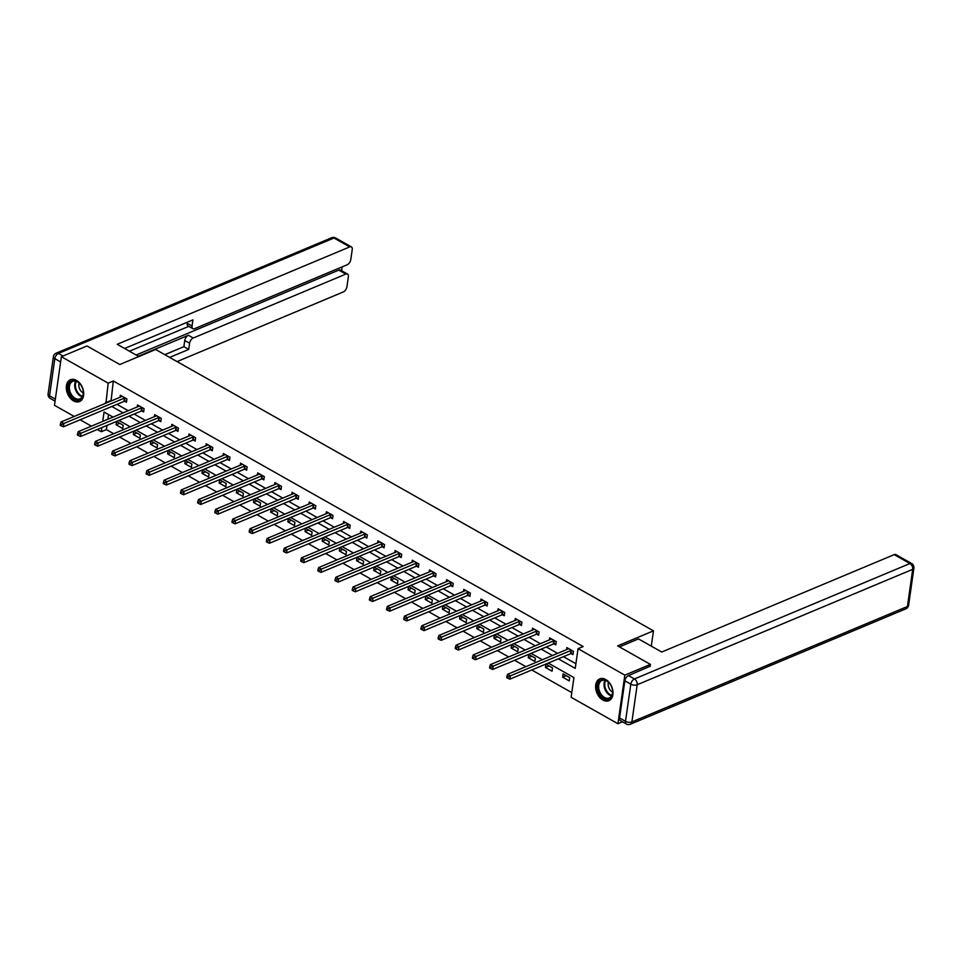 <?xml version="1.0" encoding="UTF-8"?>
<svg xmlns="http://www.w3.org/2000/svg" width="962" height="962" viewBox="0 0 962 962"><rect width="100%" height="100%" fill="white"/><g stroke="black" fill="none" stroke-linecap="round" stroke-linejoin="round"><path stroke-width="1.44" d="M76.455 380.399A11.821 8.045 67.3 0 1 83.55 391.57A11.821 8.045 67.3 0 1 79.569 401.539A11.821 8.045 67.3 0 1 73.545 400.889A11.821 8.045 67.3 0 1 66.45 389.706A11.821 8.045 67.3 0 1 70.43 379.737A11.821 8.045 67.3 0 1 76.455 380.399M605.759 679.533A11.821 8.045 67.3 0 1 612.854 690.716A11.821 8.045 67.3 0 1 608.874 700.685A11.821 8.045 67.3 0 1 602.849 700.023A11.821 8.045 67.3 0 1 595.755 688.852A11.821 8.045 67.3 0 1 599.735 678.883A11.821 8.045 67.3 0 1 605.759 679.533M622.462 721.813L617.917 723.725L571.127 697.282L573.929 677.573L548.256 663.071M106.974 425.42L106.385 429.593L113.696 433.718M119.577 437.049L130.868 443.422M136.748 446.753L148.04 453.126M153.932 456.457L165.211 462.83M171.104 466.161L182.383 472.546M188.275 475.865L199.555 482.251M205.447 485.582L216.739 491.955M222.619 495.286L233.91 501.659M239.803 504.99L251.082 511.363M256.974 514.694L268.254 521.067M274.146 524.398L285.425 530.771M291.318 534.102L302.609 540.488M308.489 543.807L319.781 550.192M325.661 553.523L336.953 559.896M342.845 563.227L354.124 569.6M360.016 572.931L371.296 579.304M377.188 582.635L388.468 589.009M394.36 592.339L405.651 598.713M411.532 602.044L422.823 608.429M428.715 611.748L439.995 618.133M445.887 621.464L457.166 627.837M463.059 631.168L474.338 637.541M480.23 640.872L491.522 647.246M497.402 650.577L508.694 656.95M514.574 660.281L525.865 666.654M531.758 669.985L571.789 692.616M106.385 429.593L101.263 431.734L97.282 429.485M91.39 426.154L80.111 419.781M74.218 416.45L54.473 405.291L61.388 356.698L108.177 383.141L105.94 403.162M61.388 356.698L87.001 345.971L119.805 364.514L155.652 349.495L653.475 630.844L651.298 646.139M108.526 414.55L107.852 419.264M569.696 677.597L563.095 673.869L562.626 677.152L569.239 680.88L569.696 677.597M552.525 667.893L545.923 664.165L545.454 667.448L552.056 671.175L552.525 667.893M535.353 658.188L528.751 654.461L528.282 657.743L534.884 661.471L535.353 658.188M518.181 648.484L511.58 644.744L511.111 648.027L517.712 651.767L518.181 648.484M501.01 638.78L494.396 635.04L493.939 638.323L500.541 642.063L501.01 638.78M483.838 629.076L477.224 625.336L476.755 628.619L483.369 632.359L483.838 629.076M466.654 619.36L460.052 615.632L459.583 618.915L466.197 622.642L466.654 619.36M449.482 609.655L442.881 605.928L442.412 609.211L449.013 612.938L449.482 609.655M432.311 599.951L425.709 596.224L425.24 599.506L431.842 603.234L432.311 599.951M415.139 590.247L408.537 586.519L408.068 589.802L414.67 593.53L415.139 590.247M397.967 580.543L391.354 576.803L390.885 580.086L397.498 583.826L397.967 580.543M380.784 570.839L374.182 567.099L373.713 570.382L380.327 574.122L380.784 570.839M363.612 561.135L357.01 557.395L356.541 560.678L363.143 564.417L363.612 561.135M346.44 551.418L339.839 547.691L339.37 550.973L345.971 554.701L346.44 551.418M329.269 541.714L322.667 537.986L322.198 541.269L328.8 544.997L329.269 541.714M312.097 532.01L305.483 528.282L305.026 531.565L311.628 535.293L312.097 532.01M294.925 522.306L288.311 518.578L287.842 521.861L294.456 525.589L294.925 522.306M277.741 512.602L271.14 508.862L270.671 512.145L277.284 515.885L277.741 512.602M260.57 502.898L253.968 499.158L253.499 502.441L260.101 506.18L260.57 502.898M243.398 493.193L236.796 489.454L236.327 492.736L242.929 496.476L243.398 493.193M226.226 483.477L219.625 479.749L219.156 483.032L225.757 486.76L226.226 483.477M209.055 473.773L202.441 470.045L201.972 473.328L208.586 477.056L209.055 473.773M191.871 464.069L185.269 460.341L184.8 463.624L191.414 467.352L191.871 464.069M174.699 454.365L168.097 450.637L167.629 453.92L174.23 457.647L174.699 454.365M157.527 444.66L150.926 440.921L150.457 444.203L157.059 447.943L157.527 444.66M140.356 434.956L133.754 431.216L133.285 434.499L139.887 438.239L140.356 434.956M123.184 425.252L116.57 421.512L116.113 424.795L122.715 428.535L123.184 425.252M558.357 658.85L575.24 668.386L578.042 648.689L583.164 646.536L113.3 381L111.063 401.022M116.955 404.341L128.235 410.726M134.127 414.057L145.418 420.43M151.299 423.761L162.59 430.134M168.482 433.465L179.762 439.838M185.654 443.169L196.933 449.543M202.826 452.874L214.105 459.259M219.997 462.578L231.277 468.963M237.169 472.282L248.461 478.667M254.341 481.998L265.632 488.371M271.524 491.702L282.804 498.075M288.696 501.406L299.976 507.78M305.868 511.111L317.147 517.484M323.04 520.815L334.331 527.188M340.211 530.519L351.503 536.904M357.395 540.223L368.674 546.608M374.567 549.939L385.846 556.313M391.738 559.643L403.018 566.017M408.91 569.348L420.19 575.721M426.082 579.052L437.373 585.425M443.254 588.756L454.545 595.129M460.437 598.46L471.717 604.845M477.609 608.164L488.888 614.55M494.781 617.881L506.06 624.254M511.952 627.585L523.244 633.958M529.124 637.289L540.416 643.662M546.308 646.993L557.587 653.366M563.479 656.697L575.901 663.72M571.188 653.607L572.967 654.617L573.436 651.334L566.834 647.594L566.546 649.615M554.016 643.903L555.795 644.913L556.264 641.63L549.663 637.89L549.374 639.91M536.844 634.198L538.624 635.209L539.093 631.926L532.491 628.186L532.202 630.206M519.672 624.494L521.452 625.504L521.921 622.222L515.319 618.482L515.031 620.502M502.501 614.79L504.28 615.788L504.749 612.505L498.136 608.778L497.847 610.798M485.317 605.086L487.109 606.084L487.566 602.801L480.964 599.073L480.675 601.082M468.145 595.37L469.925 596.38L470.394 593.097L463.792 589.369L463.504 591.377M450.974 585.666L452.753 586.676L453.222 583.393L446.621 579.665L446.332 581.673M433.802 575.961L435.582 576.972L436.051 573.689L429.449 569.949L429.16 571.969M416.63 566.257L418.41 567.267L418.879 563.985L412.265 560.245L411.989 562.265M399.446 556.553L401.238 557.563L401.707 554.28L395.093 550.541L394.805 552.561M382.275 546.849L384.054 547.847L384.523 544.564L377.922 540.836L377.633 542.857M365.103 537.145L366.883 538.143L367.352 534.86L360.75 531.132L360.461 533.14M347.931 527.429L349.711 528.439L350.18 525.156L343.578 521.428L343.29 523.436M330.76 517.724L332.539 518.734L333.008 515.452L326.407 511.724L326.118 513.732M313.588 508.02L315.368 509.03L315.837 505.747L309.223 502.008L308.934 504.028M296.404 498.316L298.196 499.326L298.653 496.043L292.051 492.303L291.763 494.324M279.233 488.612L281.012 489.622L281.481 486.339L274.879 482.599L274.591 484.62M262.061 478.908L263.841 479.906L264.31 476.623L257.708 472.895L257.419 474.915M244.889 469.203L246.669 470.202L247.138 466.919L240.536 463.191L240.247 465.199M227.717 459.487L229.497 460.497L229.966 457.215L223.352 453.487L223.076 455.495M210.534 449.783L212.325 450.793L212.794 447.51L206.181 443.783L205.892 445.791M193.362 440.079L195.142 441.089L195.611 437.806L189.009 434.066L188.72 436.087M176.19 430.375L177.97 431.385L178.439 428.102L171.837 424.362L171.549 426.382M159.019 420.671L160.798 421.681L161.267 418.398L154.666 414.658L154.377 416.678M141.847 410.966L143.627 411.964L144.096 408.682L137.494 404.954L137.205 406.974M124.675 401.262L126.455 402.26L126.924 398.977L120.31 395.25L120.022 397.258M653.475 630.844L617.628 645.863L650.432 664.405L650.132 666.522M650.432 664.405L624.831 675.132L617.917 723.725M113.3 381L108.177 383.141M578.042 648.689L624.831 675.132M111.832 406.493L123.124 412.866M129.004 416.197L140.296 422.571M146.176 425.901L157.467 432.275M163.36 435.606L174.639 441.991M180.531 445.31L191.811 451.695M197.703 455.026L208.982 461.399M214.875 464.73L226.166 471.103M232.046 474.434L243.338 480.808M249.23 484.139L260.51 490.512M266.402 493.843L277.681 500.216M283.574 503.547L294.853 509.932M300.745 513.251L312.037 519.636M317.917 522.967L329.208 529.34M335.089 532.671L346.38 539.045M352.272 542.376L363.552 548.749M369.444 552.08L380.724 558.453M386.616 561.784L397.895 568.157M403.787 571.488L415.079 577.873M420.959 581.192L432.251 587.578M438.143 590.908L449.422 597.282M455.315 600.613L466.594 606.986M472.486 610.317L483.766 616.69M489.658 620.021L500.949 626.394M506.83 629.725L518.121 636.098M524.001 639.429L535.293 645.815M541.185 649.134L552.465 655.519M113.023 417.099L104.064 412.037L102.73 421.404M101.864 427.573L101.263 431.734M542.376 659.74L531.084 653.366M525.192 650.035L513.912 643.662M508.02 640.331L496.741 633.958M490.848 630.627L479.569 624.254M473.677 620.923L462.397 614.538M456.505 611.219L445.214 604.833M439.333 601.515L428.042 595.129M422.15 591.798L410.87 585.425M404.978 582.094L393.698 575.721M387.806 572.39L376.527 566.017M370.635 562.686L359.343 556.313M353.463 552.982L342.171 546.596M336.279 543.277L325 536.892M319.107 533.573L307.828 527.188M301.936 523.857L290.656 517.484M284.764 514.153L273.485 507.78M267.592 504.449L256.301 498.075M250.421 494.745L239.129 488.371M233.237 485.04L221.957 478.655M216.065 475.336L204.786 468.951M198.893 465.632L187.614 459.247M181.722 455.916L170.43 449.543M164.55 446.212L153.259 439.838M147.366 436.507L136.087 430.134M130.195 426.803L118.915 420.43M110.498 400.697L105.375 402.837M566.233 675.637L562.626 677.152M549.062 665.932L545.454 667.448M531.89 656.228L528.282 657.743M514.718 646.524L511.111 648.027M497.534 636.82L493.939 638.323M480.363 627.116L476.755 628.619M463.191 617.4L459.583 618.915M446.019 607.695L442.412 609.211M428.848 597.991L425.24 599.506M411.664 588.287L408.068 589.802M394.492 578.583L390.885 580.086M377.32 568.879L373.713 570.382M360.149 559.175L356.541 560.678M342.977 549.458L339.37 550.973M325.805 539.754L322.198 541.269M308.622 530.05L305.026 531.565M291.45 520.346L287.842 521.861M274.278 510.642L270.671 512.145M257.107 500.937L253.499 502.441M239.935 491.233L236.327 492.736M222.751 481.517L219.156 483.032M205.579 471.813L201.972 473.328M188.408 462.109L184.8 463.624M171.236 452.405L167.629 453.92M154.064 442.7L150.457 444.203M136.893 432.996L133.285 434.499M119.709 423.292L116.113 424.795M571.656 650.324L571.44 650.348A1.515 0.734 8.1 0 0 570.983 650.468L510.341 675.865L507.587 674.314L568.229 648.917A1.515 0.734 8.1 0 0 568.53 648.713L568.614 648.604M573.148 653.366L570.971 653.631A1.515 0.734 8.1 0 0 570.514 653.751L509.884 679.148L510.341 675.865L508.044 676.947L506.95 676.322L506.758 677.633L507.864 678.258L508.044 676.947M507.864 678.258L509.884 679.148M507.587 674.314L506.95 676.322M602.501 679.665A10.233 6.962 67.3 0 1 609.619 683.429A10.233 6.962 67.3 0 1 612.553 690.451A10.233 6.962 67.3 0 1 607.743 699.218A10.233 6.962 67.3 0 1 598.063 690.235A10.233 6.962 67.3 0 1 602.501 679.665M609.704 683.549A9.476 6.445 -112.7 0 0 603.21 680.17A9.476 6.445 -112.7 0 0 601.984 680.483A9.476 6.445 -112.7 0 0 599.362 690.848A9.476 6.445 -112.7 0 0 608.068 698.28A9.476 6.445 -112.7 0 0 609.295 697.955A9.476 6.445 -112.7 0 0 612.529 690.295M600.589 678.607L600.613 678.595A11.748 7.985 -112.7 0 0 600.589 678.607A11.748 7.985 -112.7 0 0 597.342 691.45A11.748 7.985 -112.7 0 0 608.14 700.661A11.748 7.985 -112.7 0 0 609.667 700.264A11.748 7.985 -112.7 0 0 609.68 700.264L609.68 700.264M608.477 682.238A6.746 4.594 -112.7 0 0 612.614 692.111M73.196 380.519A10.233 6.962 67.3 0 1 80.303 384.295A10.233 6.962 67.3 0 1 83.249 391.306A10.233 6.962 67.3 0 1 78.439 400.072A10.233 6.962 67.3 0 1 68.747 391.089A10.233 6.962 67.3 0 1 73.196 380.519M80.399 384.415A9.476 6.445 -112.7 0 0 73.906 381.024A9.476 6.445 -112.7 0 0 72.667 381.349A9.476 6.445 -112.7 0 0 70.058 391.702A9.476 6.445 -112.7 0 0 78.764 399.134A9.476 6.445 -112.7 0 0 79.99 398.821A9.476 6.445 -112.7 0 0 83.225 391.161M71.284 379.461L71.296 379.461A11.748 7.985 -112.7 0 0 71.284 379.461A11.748 7.985 -112.7 0 0 68.037 392.304A11.748 7.985 -112.7 0 0 78.836 401.527A11.748 7.985 -112.7 0 0 80.351 401.13A11.748 7.985 -112.7 0 0 80.375 401.118L80.351 401.13M79.161 383.092A6.746 4.594 -112.7 0 0 83.297 392.965M619.432 646.885L638.479 638.9L661.712 652.032L894.215 554.629A4.545 2.501 -60.5 0 1 895.899 554.617L911.639 563.516A4.545 2.501 119.5 0 0 909.956 563.528L894.215 554.629M624.855 680.807L619.564 717.977L625.516 721.344L630.807 684.174L624.855 680.807A4.545 2.501 -60.5 0 1 628.487 675.589L650.18 666.173M626.346 724.013A4.545 4.545 0 0 0 630.338 724.242A4.545 3.09 -112.7 0 0 631.89 721.921L907.419 606.505L912.697 569.336L637.181 684.752L631.89 721.921A4.545 2.201 8.1 0 1 625.516 721.344A4.545 2.501 119.5 0 0 626.346 724.013L620.406 720.646A4.545 2.501 -60.5 0 1 619.564 717.977M138.853 356.529L117.208 344.3L349.723 246.909L333.97 238.011L58.454 353.427L63.035 356.012M138.348 356.241L188.396 335.281L193.23 338.023L345.851 274.086L338.804 270.106A4.545 2.501 -60.5 0 1 340.476 270.094L347.522 274.074A4.545 2.501 119.5 0 0 345.851 274.086M193.23 338.023A4.545 2.501 119.5 0 0 189.598 343.254L184.752 340.512A4.545 2.501 -60.5 0 1 188.396 335.281M169.649 357.407L188.72 349.422L189.598 343.254M177.056 361.592L343.302 291.955A4.545 2.501 119.5 0 0 346.945 286.724L348.364 276.743A4.545 2.501 119.5 0 0 347.522 274.074M192.881 328.715L188.047 325.974A4.545 2.501 -60.5 0 1 187.205 323.304L192.051 326.046A4.545 2.501 119.5 0 0 192.881 328.715A4.545 2.501 119.5 0 0 194.565 328.691L347.174 264.766A4.545 2.501 119.5 0 0 350.805 259.536L352.224 249.555A4.545 2.501 119.5 0 0 351.395 246.885A4.545 2.501 119.5 0 0 349.723 246.909M341.606 270.731L342.147 266.871M192.051 326.046L192.929 319.865L124.615 348.484M136.147 355.002L338.804 270.106M188.732 326.371L129.437 351.214M187.205 323.304L187.362 322.198M164.815 354.665L183.874 346.681L184.752 340.512M183.874 346.681L188.72 349.422M554.485 640.62L554.268 640.644A1.515 0.734 8.1 0 0 553.811 640.764L493.169 666.161L490.416 664.61L551.058 639.201A1.515 0.734 8.1 0 0 551.358 638.996L551.442 638.9M555.976 643.662L553.799 643.927A1.515 0.734 8.1 0 0 553.342 644.047L492.7 669.444L493.169 666.161L490.873 667.243L489.778 666.618L489.586 667.929L490.692 668.554L490.873 667.243M490.692 668.554L492.7 669.444M490.416 664.61L489.778 666.618M537.313 630.916L537.097 630.94A1.515 0.734 8.1 0 0 536.628 631.06L475.998 656.457L473.244 654.906L533.886 629.497A1.515 0.734 8.1 0 0 534.187 629.292L534.271 629.196M538.804 633.958L536.628 634.223A1.515 0.734 8.1 0 0 536.171 634.343L475.529 659.74L475.998 656.457L473.701 657.527L472.595 656.914L472.414 658.224L473.508 658.85L473.701 657.527M473.508 658.85L475.529 659.74M473.244 654.906L472.595 656.914M520.141 621.212L519.925 621.236A1.515 0.734 8.1 0 0 519.456 621.356L458.826 646.753L456.072 645.189L516.702 619.793A1.515 0.734 8.1 0 0 517.015 619.588L517.099 619.492M521.632 624.254L519.456 624.518A1.515 0.734 8.1 0 0 518.987 624.639L458.357 650.035L458.826 646.753L456.529 647.823L455.423 647.21L455.242 648.52L456.337 649.146L456.529 647.823M456.337 649.146L458.357 650.035M456.072 645.189L455.423 647.21M502.958 611.507L502.753 611.531A1.515 0.734 8.1 0 0 502.284 611.64L441.654 637.048L438.9 635.485L499.531 610.088A1.515 0.734 8.1 0 0 499.831 609.884L499.927 609.788M504.461 614.55L502.284 614.814A1.515 0.734 8.1 0 0 501.815 614.922L441.185 640.331L441.654 637.048L439.357 638.119L438.251 637.493L438.059 638.816L439.165 639.429L439.357 638.119M439.165 639.429L441.185 640.331M438.9 635.485L438.251 637.493M485.786 601.791L485.569 601.827A1.515 0.734 8.1 0 0 485.113 601.935L424.47 627.344L421.729 625.781L482.359 600.384A1.515 0.734 8.1 0 0 482.659 600.18L482.744 600.084M487.277 604.845L485.101 605.11A1.515 0.734 8.1 0 0 484.644 605.218L424.014 630.627L424.47 627.344L422.174 628.414L421.079 627.789L420.887 629.112L421.993 629.725L422.174 628.414M421.993 629.725L424.014 630.627M421.729 625.781L421.079 627.789M468.614 592.087L468.398 592.123A1.515 0.734 8.1 0 0 467.941 592.231L407.299 617.628L404.545 616.077L465.187 590.68A1.515 0.734 8.1 0 0 465.488 590.476L465.572 590.367M470.105 595.141L467.929 595.406A1.515 0.734 8.1 0 0 467.472 595.514L406.83 620.911L407.299 617.628L405.002 618.71L403.908 618.085L403.715 619.396L404.822 620.021L405.002 618.71M404.822 620.021L406.83 620.911M404.545 616.077L403.908 618.085M451.443 582.383L451.226 582.407A1.515 0.734 8.1 0 0 450.769 582.527L390.127 607.924L387.373 606.373L448.015 580.976A1.515 0.734 8.1 0 0 448.316 580.771L448.4 580.663M452.934 585.425L450.757 585.69A1.515 0.734 8.1 0 0 450.3 585.81L389.658 611.207L390.127 607.924L387.83 609.006L386.724 608.381L386.544 609.692L387.65 610.317L387.83 609.006M387.65 610.317L389.658 611.207M387.373 606.373L386.724 608.381M434.271 572.679L434.054 572.703A1.515 0.734 8.1 0 0 433.585 572.823L372.955 598.22L370.202 596.668L430.844 571.26A1.515 0.734 8.1 0 0 431.144 571.055L431.229 570.959M435.762 575.721L433.585 575.985A1.515 0.734 8.1 0 0 433.128 576.106L372.486 601.503L372.955 598.22L370.659 599.302L369.552 598.677L369.372 599.987L370.466 600.613L370.659 599.302M370.466 600.613L372.486 601.503M370.202 596.668L369.552 598.677M417.099 562.974L416.883 562.998A1.515 0.734 8.1 0 0 416.414 563.119L355.784 588.516L353.03 586.964L413.66 561.555A1.515 0.734 8.1 0 0 413.973 561.351L414.057 561.255M418.59 566.017L416.414 566.281A1.515 0.734 8.1 0 0 415.945 566.402L355.315 591.798L355.784 588.516L353.487 589.586L352.381 588.972L352.2 590.283L353.294 590.908L353.487 589.586M353.294 590.908L355.315 591.798M353.03 586.964L352.381 588.972M399.915 553.27L399.699 553.294A1.515 0.734 8.1 0 0 399.242 553.415L338.612 578.811L335.858 577.248L396.488 551.851A1.515 0.734 8.1 0 0 396.789 551.647L396.873 551.551M401.407 556.313L399.242 556.577A1.515 0.734 8.1 0 0 398.773 556.697L338.143 582.094L338.612 578.811L336.315 579.882L335.209 579.268L335.017 580.579L336.123 581.204L336.315 579.882M336.123 581.204L338.143 582.094M335.858 577.248L335.209 579.268M382.744 543.566L382.527 543.59A1.515 0.734 8.1 0 0 382.07 543.698L321.428 569.107L318.675 567.544L379.317 542.147A1.515 0.734 8.1 0 0 379.617 541.943L379.701 541.846M384.235 546.608L382.058 546.873A1.515 0.734 8.1 0 0 381.601 546.981L320.971 572.39L321.428 569.107L319.131 570.177L318.037 569.552L317.845 570.875L318.951 571.488L319.131 570.177M318.951 571.488L320.971 572.39M318.675 567.544L318.037 569.552M365.572 533.85L365.356 533.886A1.515 0.734 8.1 0 0 364.899 533.994L304.257 559.403L301.503 557.84L362.145 532.443A1.515 0.734 8.1 0 0 362.446 532.239L362.53 532.142M367.063 536.904L364.887 537.169A1.515 0.734 8.1 0 0 364.43 537.277L303.788 562.686L304.257 559.403L301.96 560.473L300.865 559.848L300.673 561.171L301.779 561.784L301.96 560.473M301.779 561.784L303.788 562.686M301.503 557.84L300.865 559.848M348.4 524.146L348.184 524.182A1.515 0.734 8.1 0 0 347.715 524.29L287.085 549.687L284.331 548.136L344.973 522.739A1.515 0.734 8.1 0 0 345.274 522.534L345.358 522.426M349.891 527.2L347.715 527.465A1.515 0.734 8.1 0 0 347.258 527.573L286.616 552.97L287.085 549.687L284.788 550.769L283.682 550.144L283.501 551.454L284.596 552.08L284.788 550.769M284.596 552.08L286.616 552.97M284.331 548.136L283.682 550.144M331.229 514.442L331.012 514.466A1.515 0.734 8.1 0 0 330.543 514.586L269.913 539.983L267.159 538.431L327.789 513.035A1.515 0.734 8.1 0 0 328.102 512.83L328.186 512.722M332.72 517.484L330.543 517.748A1.515 0.734 8.1 0 0 330.074 517.869L269.444 543.265L269.913 539.983L267.616 541.065L266.51 540.44L266.33 541.75L267.424 542.376L267.616 541.065M267.424 542.376L269.444 543.265M267.159 538.431L266.51 540.44M314.045 504.737L313.84 504.761A1.515 0.734 8.1 0 0 313.372 504.882L252.741 530.278L249.988 528.727L310.618 503.318A1.515 0.734 8.1 0 0 310.918 503.114L311.015 503.018M315.548 507.78L313.372 508.044A1.515 0.734 8.1 0 0 312.903 508.164L252.272 533.561L252.741 530.278L250.445 531.361L249.338 530.735L249.146 532.046L250.252 532.671L250.445 531.361M250.252 532.671L252.272 533.561M249.988 528.727L249.338 530.735M296.873 495.033L296.657 495.057A1.515 0.734 8.1 0 0 296.2 495.177L235.558 520.574L232.816 519.023L293.446 493.614A1.515 0.734 8.1 0 0 293.747 493.41L293.831 493.314M298.364 498.075L296.188 498.34A1.515 0.734 8.1 0 0 295.731 498.46L235.101 523.857L235.558 520.574L233.261 521.644L232.167 521.031L231.974 522.342L233.081 522.967L233.261 521.644M233.081 522.967L235.101 523.857M232.816 519.023L232.167 521.031M279.701 485.329L279.485 485.353A1.515 0.734 8.1 0 0 279.028 485.473L218.386 510.87L215.632 509.307L276.274 483.91A1.515 0.734 8.1 0 0 276.575 483.706L276.659 483.609M281.193 488.371L279.016 488.636A1.515 0.734 8.1 0 0 278.559 488.756L217.917 514.153L218.386 510.87L216.089 511.94L214.995 511.327L214.803 512.638L215.909 513.263L216.089 511.94M215.909 513.263L217.917 514.153M215.632 509.307L214.995 511.327M262.53 475.625L262.313 475.649A1.515 0.734 8.1 0 0 261.856 475.757L201.214 501.166L198.461 499.603L259.103 474.206A1.515 0.734 8.1 0 0 259.403 474.001L259.487 473.905M264.021 478.667L261.844 478.932A1.515 0.734 8.1 0 0 261.387 479.04L200.745 504.449L201.214 501.166L198.918 502.236L197.811 501.611L197.631 502.934L198.737 503.547L198.918 502.236M198.737 503.547L200.745 504.449M198.461 499.603L197.811 501.611M245.358 465.909L245.142 465.945A1.515 0.734 8.1 0 0 244.673 466.053L184.043 491.462L181.289 489.898L241.931 464.502A1.515 0.734 8.1 0 0 242.232 464.297L242.316 464.201M246.849 468.963L244.673 469.228A1.515 0.734 8.1 0 0 244.216 469.336L183.574 494.745L184.043 491.462L181.746 492.532L180.64 491.907L180.459 493.229L181.553 493.843L181.746 492.532M181.553 493.843L183.574 494.745M181.289 489.898L180.64 491.907M228.186 456.204L227.97 456.241A1.515 0.734 8.1 0 0 227.501 456.349L166.871 481.746L164.117 480.194L224.747 454.798A1.515 0.734 8.1 0 0 225.06 454.593L225.144 454.485M229.677 459.259L227.501 459.523A1.515 0.734 8.1 0 0 227.032 459.632L166.402 485.028L166.871 481.746L164.574 482.828L163.468 482.202L163.287 483.513L164.382 484.139L164.574 482.828M164.382 484.139L166.402 485.028M164.117 480.194L163.468 482.202M211.003 446.5L210.786 446.524A1.515 0.734 8.1 0 0 210.329 446.645L149.699 472.041L146.945 470.49L207.576 445.093A1.515 0.734 8.1 0 0 207.876 444.889L207.96 444.781M212.494 449.543L210.329 449.807A1.515 0.734 8.1 0 0 209.86 449.927L149.23 475.324L149.699 472.041L147.402 473.124L146.296 472.498L146.104 473.809L147.21 474.434L147.402 473.124M147.21 474.434L149.23 475.324M146.945 470.49L146.296 472.498M193.831 436.796L193.615 436.82A1.515 0.734 8.1 0 0 193.158 436.94L132.516 462.337L129.762 460.786L190.404 435.377A1.515 0.734 8.1 0 0 190.704 435.173L190.789 435.077M195.322 439.838L193.146 440.103A1.515 0.734 8.1 0 0 192.689 440.223L132.059 465.62L132.516 462.337L130.219 463.419L129.124 462.794L128.932 464.105L130.038 464.73L130.219 463.419M130.038 464.73L132.059 465.62M129.762 460.786L129.124 462.794M176.659 427.092L176.443 427.116A1.515 0.734 8.1 0 0 175.986 427.236L115.344 452.633L112.59 451.082L173.232 425.673A1.515 0.734 8.1 0 0 173.533 425.469L173.617 425.372M178.15 430.134L175.974 430.399A1.515 0.734 8.1 0 0 175.517 430.519L114.875 455.916L115.344 452.633L113.047 453.703L111.953 453.09L111.76 454.401L112.867 455.026L113.047 453.703M112.867 455.026L114.875 455.916M112.59 451.082L111.953 453.09M159.488 417.388L159.271 417.412A1.515 0.734 8.1 0 0 158.802 417.532L98.172 442.929L95.418 441.378L156.06 415.969A1.515 0.734 8.1 0 0 156.361 415.764L156.445 415.668M160.979 420.43L158.802 420.695A1.515 0.734 8.1 0 0 158.345 420.815L97.703 446.212L98.172 442.929L95.875 443.999L94.769 443.386L94.589 444.697L95.683 445.322L95.875 443.999M95.683 445.322L97.703 446.212M95.418 441.378L94.769 443.386M142.316 407.684L142.099 407.708A1.515 0.734 8.1 0 0 141.63 407.816L81 433.225L78.247 431.661L138.877 406.265A1.515 0.734 8.1 0 0 139.189 406.06L139.274 405.964M143.807 410.726L141.63 410.99A1.515 0.734 8.1 0 0 141.161 411.099L80.531 436.507L81 433.225L78.704 434.295L77.597 433.67L77.417 434.992L78.511 435.606L78.704 434.295M78.511 435.606L80.531 436.507M78.247 431.661L77.597 433.67M125.132 397.979L124.928 398.003A1.515 0.734 8.1 0 0 124.459 398.112L63.829 423.52L61.075 421.957L121.705 396.56A1.515 0.734 8.1 0 0 122.006 396.356L122.102 396.26M126.635 401.022L124.459 401.286A1.515 0.734 8.1 0 0 123.99 401.394L63.36 426.803L63.829 423.52L61.532 424.591L60.426 423.965L60.245 425.288L61.34 425.901L61.532 424.591M61.34 425.901L63.36 426.803M61.075 421.957L60.426 423.965M571.44 650.348L570.971 653.631M570.983 650.468L570.514 653.751M611.579 695.911A9.476 6.445 67.3 0 1 605.038 689.477A9.476 6.445 67.3 0 1 605.038 680.302M605.639 680.483A9.163 6.229 -112.7 0 0 605.735 689.189A9.163 6.229 -112.7 0 0 611.868 695.358M82.263 396.765A9.476 6.445 67.3 0 1 75.721 390.332A9.476 6.445 67.3 0 1 75.733 381.156M76.335 381.337A9.163 6.229 -112.7 0 0 76.431 390.043A9.163 6.229 -112.7 0 0 82.564 396.212M628.487 675.589L634.439 678.944L909.956 563.528A4.545 3.09 -112.7 0 1 912.697 569.336A4.545 2.201 8.1 0 0 913.9 568.109L908.609 605.278A4.545 2.201 -171.9 0 1 907.419 606.505A4.545 3.09 -112.7 0 1 905.867 608.826A4.545 4.545 0 0 0 908.609 605.278M634.439 678.944A4.545 2.501 119.5 0 0 630.807 684.174A4.545 2.201 -171.9 0 0 637.181 684.752A4.545 3.09 -112.7 0 0 634.439 678.944M60.642 361.952L54.822 358.658L49.531 395.815L55.351 399.11M335.654 237.987A4.545 4.545 0 0 0 331.662 237.758A4.545 3.09 -112.7 0 1 333.97 238.011A4.545 2.501 -60.5 0 1 335.654 237.987L351.395 246.885M50.361 398.484A4.545 2.501 -60.5 0 1 49.531 395.815A4.545 2.201 8.1 0 1 48.1 393.891A4.545 4.545 0 0 0 50.361 398.484L55.062 401.142M56.133 353.174A4.545 4.545 0 0 0 53.391 356.722A4.545 2.201 -171.9 0 0 54.822 358.658A4.545 2.501 -60.5 0 1 58.454 353.427A4.545 3.09 -112.7 0 0 56.133 353.174L331.662 237.758M554.268 640.644L553.799 643.927M553.811 640.764L553.342 644.047M537.097 630.94L536.628 634.223M536.628 631.06L536.171 634.343M519.925 621.236L519.456 624.518M519.456 621.356L518.987 624.639M502.753 611.531L502.284 614.814M502.284 611.64L501.815 614.922M485.569 601.827L485.101 605.11M485.113 601.935L484.644 605.218M468.398 592.123L467.929 595.406M467.941 592.231L467.472 595.514M451.226 582.407L450.757 585.69M450.769 582.527L450.3 585.81M434.054 572.703L433.585 575.985M433.585 572.823L433.128 576.106M416.883 562.998L416.414 566.281M416.414 563.119L415.945 566.402M399.699 553.294L399.242 556.577M399.242 553.415L398.773 556.697M382.527 543.59L382.058 546.873M382.07 543.698L381.601 546.981M365.356 533.886L364.887 537.169M364.899 533.994L364.43 537.277M348.184 524.182L347.715 527.465M347.715 524.29L347.258 527.573M331.012 514.466L330.543 517.748M330.543 514.586L330.074 517.869M313.84 504.761L313.372 508.044M313.372 504.882L312.903 508.164M296.657 495.057L296.188 498.34M296.2 495.177L295.731 498.46M279.485 485.353L279.016 488.636M279.028 485.473L278.559 488.756M262.313 475.649L261.844 478.932M261.856 475.757L261.387 479.04M245.142 465.945L244.673 469.228M244.673 466.053L244.216 469.336M227.97 456.241L227.501 459.523M227.501 456.349L227.032 459.632M210.786 446.524L210.329 449.807M210.329 446.645L209.86 449.927M193.615 436.82L193.146 440.103M193.158 436.94L192.689 440.223M176.443 427.116L175.974 430.399M175.986 427.236L175.517 430.519M159.271 417.412L158.802 420.695M158.802 417.532L158.345 420.815M142.099 407.708L141.63 410.99M141.63 407.816L141.161 411.099M124.928 398.003L124.459 401.286M124.459 398.112L123.99 401.394M913.9 568.109A4.545 4.545 0 0 0 911.639 563.516M630.338 724.242L905.867 608.826M48.1 393.891L53.391 356.722"/></g></svg>

